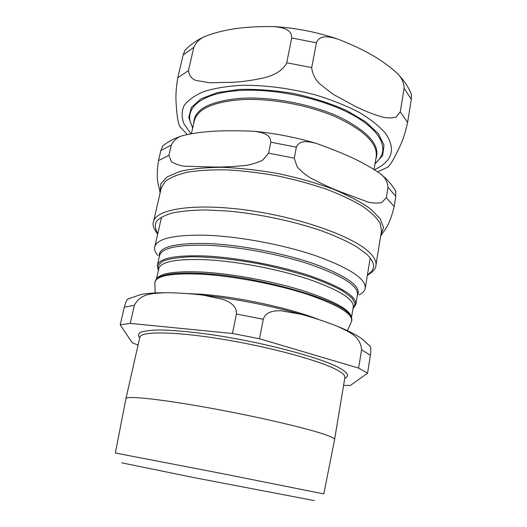 <?xml version="1.0" encoding="UTF-8"?>
<svg xmlns="http://www.w3.org/2000/svg" width="527" height="527" viewBox="0 0 527 527"><rect width="100%" height="100%" fill="white"/><g stroke="black" fill="none" stroke-linecap="round" stroke-linejoin="round"><path stroke-width="0.79" d="M377.727 171.743L387.767 167.197C390.079 165.142 392.911 160.709 396.258 153.897C399.492 146.993 403.715 140.413 407.608 122.455L411.304 99.326L411.37 94.247M184.99 50.243L183.132 54.94L177.816 77.726C174.687 95.789 176.262 103.483 176.743 111.105C177.375 118.661 178.422 123.852 179.878 126.678L187.19 134.359M286.728 62.759C282.597 71.316 273.045 75.368 265.226 77.568C253.836 80.176 242.973 81.738 232.644 82.265L209.634 82.772L195.972 80.433C191.538 78.767 189.028 75.499 188.455 70.611L193.817 47.344C196.222 41.976 200.28 38.214 205.985 36.047C227.875 27.819 250.556 26.357 273.539 26.567C280.799 27.384 291.991 28.491 291.695 37.984L286.728 62.759L311.681 67.608L316.45 42.792C319.79 33.88 330.646 37.074 337.728 39.044C359.151 47.45 379.624 57.311 396.903 73.036C401.475 77.206 403.88 82.278 404.117 88.246L400.283 111.836L396.054 117.099C391.739 118.134 387.358 118.16 382.912 117.178C373.419 114.478 364.005 110.756 354.664 106.013L333.143 94.274L319.625 83.819C315.087 79.254 312.439 73.852 311.681 67.608M386.324 197.697L381.614 202.645C377.095 203.35 372.582 203.158 368.07 202.065L339.553 191.459C330.047 187.724 320.291 183.159 310.284 177.764C305.634 174.964 301.24 171.301 297.096 166.776L294.264 158.146L296.378 147.171C299.784 139.003 309.843 141.967 316.233 143.357C339.131 151.717 360.764 160.116 379.974 173.508C384.73 176.762 387.404 181.36 388.01 187.302L386.324 197.697L394.17 206.571L395.797 196.393L395.691 191.268M268.618 153.153L262.756 160.083C257.229 162.724 251.794 164.47 246.458 165.32C235.207 166.572 224.495 167.145 214.337 167.046L184.088 166.196C179.523 165.518 175.3 164.002 171.407 161.664L168.936 155.32L171.301 145.063C174.042 139.846 178.185 136.612 183.732 135.36C206.498 130.064 229.673 130.413 253.988 131.23C260.384 132.336 270.766 133.357 270.812 142.191L268.618 153.153L294.264 158.146M380.613 236.425C384.275 229.265 388.742 228.626 394.17 206.571M162.869 145.913L160.827 150.59L158.489 160.616C155.287 182.757 159.306 185.188 160.103 193.06M326.101 434.953C308.4 428.543 256.689 416.462 208.007 407.707C159.253 398.919 125.979 395.573 125.94 398.596L139.853 337.234C140.59 331.213 173.969 331.305 221.933 339.138C269.831 346.918 320.166 360.712 337.049 369.994C342.629 373.024 345.244 375.514 344.895 377.464L334.592 439.531C334.777 438.576 331.944 437.048 326.101 434.953M125.94 398.623L115.36 453.016L219.667 473.094L323.828 493.918L334.592 439.531M358.623 368.09L259.528 338.769L263.276 319.276C265.858 311.114 274.916 310.706 280.97 310.739L301.312 314.329C313.736 317.689 325.877 321.733 337.728 326.463C347.214 331.173 360.488 335.482 361.601 349.757L358.623 368.09L367.543 373.195L370.402 355.29C371.021 350.178 370.975 347.234 370.27 346.443L369.486 345.495M232.486 333.479L130.215 323.4L134.378 305.324C140.722 292.59 154.49 293.526 164.911 292.722C177.698 292.781 190.491 293.592 203.297 295.16L223.343 299.474C228.922 301.721 237.091 305.502 236.386 314.02L232.486 333.479L259.528 338.769M128.911 298.473L127.797 299.099C126.809 299.599 125.65 302.287 124.319 307.155L120.202 324.797L130.215 323.4M120.202 324.797L132.139 342.669L138.067 345.119M367.543 373.195L350.455 385.395L343.571 385.441M314.224 500.591L193.014 477.416L121.737 462.825M157.777 255.338C155.208 252.334 154.2 249.528 154.747 246.926C156.967 238.593 173.844 234.686 205.378 235.207C238.382 236.261 283.223 244.6 316.048 255.845C349.645 268.059 366.041 278.849 365.231 288.216C364.756 290.838 362.76 293.052 359.249 294.863M374.993 163.95L382.655 155.472L384.012 145.182L378.406 133.674L365.672 121.763L346.371 110.426C330.6 103.47 313.19 97.851 294.125 93.575C274.863 90.334 256.616 88.951 239.39 89.432L217.236 92.64L200.945 98.859L191.4 107.396L188.771 117.435L192.665 128.173M192.836 127.402C182.092 110.024 199.127 92.956 239.37 90.539C275.68 88.068 325.258 99.069 354.434 115.9C383.775 132.732 389.789 151.96 375.125 163.166M375.804 159.121C380.817 146.019 369.071 132.165 340.567 117.554C312.537 104.326 271.642 96.421 240.951 98.292C209.555 101.131 193.817 109.504 193.738 123.404M190.82 133.562L184.061 124.023C181.552 117.626 181.538 111.52 184.015 105.696C188.027 100.17 194.661 95.446 203.923 91.52C214.634 88.2 227.387 86.125 242.196 85.295C266.175 85.11 290.911 88.404 316.384 95.183C332.438 100.163 346.792 105.947 359.454 112.528C370.771 119.379 379.493 126.355 385.612 133.469C396.054 149.227 392.411 161.275 374.69 169.615M191.479 133.436L194.305 120.881C197.342 109.063 212.888 101.988 240.958 99.675C269.976 97.95 308.249 104.899 335.93 116.981C364.262 130.294 377.694 143.489 376.232 156.572L374.104 169.239M183.132 54.94L193.817 47.344M291.695 37.984L316.45 42.792M404.117 88.246L411.304 99.326M177.816 77.726L188.455 70.611M400.283 111.836L407.608 122.455M157.797 233.56C155.109 229.238 154.628 225.213 156.348 221.492C159.424 218.026 164.879 215.168 172.704 212.908C181.874 211.077 193.066 210.095 206.281 209.957L228.092 211.044C259.251 213.903 294.277 221.366 322.241 231.063C335.541 236.037 346.792 241.135 356.002 246.353L366.456 253.942C375.534 262.716 375.863 269.633 367.457 274.699M367.352 275.325C373.057 271.906 375.903 268.605 375.903 265.43C376.574 261.445 374.236 256.939 368.88 251.919C352.234 235.991 298.499 216.953 245.911 209.99C193.271 202.928 155.656 209.239 153.482 221.795C152.277 224.733 153.667 228.863 157.659 234.179M153.482 221.795L161.288 187.908L165.307 181.393C170.353 177.527 177.922 174.43 188.001 172.112C199.443 170.326 212.789 169.602 228.033 169.918C244.073 170.88 260.713 172.909 277.953 176.005C295.087 179.654 311.259 184.061 326.476 189.233C340.706 194.694 352.787 200.412 362.708 206.386C371.166 212.348 377.003 218.073 380.217 223.56L381.476 231.103L375.903 265.43M380.797 235.286L383.504 227.611L380.165 218.652L370.441 208.83C360.824 202.019 348.294 195.412 332.853 189.015C316.035 182.948 297.893 177.816 278.421 173.62C258.803 170.149 240.068 168.047 222.21 167.303C205.49 167.395 191.393 168.778 179.918 171.453L167.204 176.874L160.728 183.91L160.34 192.032M158.489 160.616L168.936 155.32M160.827 150.59L171.301 145.063M270.812 142.191L296.378 147.171M388.01 187.302L395.797 196.393M344.77 378.221C349.645 376.12 347.892 372.708 339.52 367.991C321.154 357.616 261.919 341.918 210.464 334.533C189.107 331.542 170.867 330.007 157.672 330.001C149.833 330.258 144.135 331.028 140.564 332.306C138.232 333.835 137.936 335.732 139.681 337.985M319.171 319.724C290.66 308.255 237.282 296.688 200.596 294.185L185.464 293.493M155.162 292.953L154.885 283.388C154.628 275.885 170.353 272.828 202.065 274.211C233.836 276.076 277.288 284.435 308.249 294.646C339.856 305.68 354.216 314.771 351.325 321.925L347.451 330.679M207.368 245.279C238.395 246.484 280.371 254.337 311.18 264.738C342.748 276.016 358.189 285.924 357.51 294.461L355.857 304.382C356.476 296.233 340.929 286.622 309.224 275.549C278.276 265.325 236.162 257.426 205.089 255.984C175.234 255.022 159.312 258.171 157.316 265.43L159.543 255.621C161.611 248.006 177.559 244.554 207.368 245.279M357.319 295.588C362.207 287.347 348.729 277.097 316.885 264.831C285.575 253.533 240.358 244.732 207.355 243.5C173.673 242.894 157.645 247.308 159.286 256.735M158.396 270.423C157.224 266.721 158.91 263.553 163.449 260.911C169.707 258.678 178.725 257.301 190.497 256.787C209.884 256.708 234.713 259.264 260.661 264.132C277.887 267.749 294.007 271.899 309.013 276.583C322.853 281.425 334.151 286.26 342.912 291.102L351.891 297.88L355.165 303.802L352.971 308.598M350.989 316.463L349.269 314.092C339.157 299.501 257.44 276.089 202.355 273.447C181.163 272.327 166.96 273.48 159.753 276.906L157.263 278.46M351.39 317.3C350.126 309.718 333.966 300.838 302.913 290.66C272.703 281.24 232.69 273.829 203 272.11C175.326 270.832 159.852 273.157 156.578 279.079M156.4 279.264L158.792 268.684C160.728 261.662 176.347 258.665 205.642 259.692C236.07 261.181 277.261 268.915 307.557 278.869C338.611 289.639 353.848 298.967 353.268 306.839L351.483 317.537M361.601 349.757L370.402 355.29M124.319 307.155L134.378 305.324M236.386 314.02L263.276 319.276M184.713 50.546C190.254 44.617 197.335 39.788 205.978 36.047M274.04 26.607C295.634 27.924 316.701 32.022 337.254 38.893M396.91 73.042C403.649 79.794 408.517 86.981 411.508 94.61M162.507 146.229C167.994 141.532 175.069 137.909 183.732 135.36M254.554 131.302C275.278 133.371 295.654 137.336 315.673 143.206M379.967 173.508C387.18 179.173 392.49 185.227 395.902 191.676M355.857 304.382L352.938 308.802M157.316 265.43L158.35 270.628M157.303 278.427L159.753 276.906C156.321 278.612 154.694 280.766 154.885 283.388M351.535 321.47C352.392 319.224 351.634 316.76 349.269 314.092M337.847 326.516C347.682 330.436 355.692 334.52 361.878 338.782L370.27 346.443M127.791 299.092L140.557 294.619C147.316 293.335 155.386 292.702 164.767 292.729M203.494 295.186C236.471 299.02 269.014 305.383 301.108 314.27M365.231 288.216L370.171 258.184M154.747 246.926L161.525 217.249"/></g></svg>
